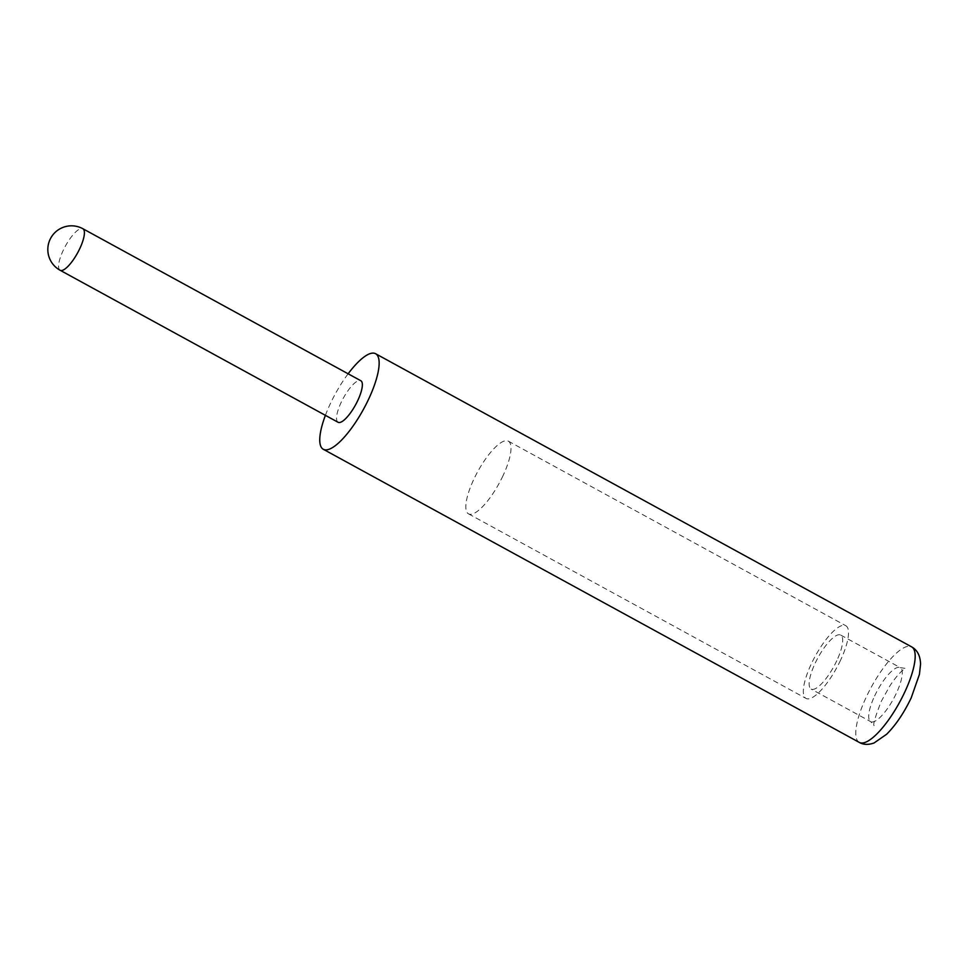 <?xml version="1.0" encoding="UTF-8"?>
<svg xmlns="http://www.w3.org/2000/svg" width="969" height="969" viewBox="0 0 969 969"><rect width="100%" height="100%" fill="white"/><g stroke="black" fill="none" stroke-linecap="round" stroke-linejoin="round"><path stroke-width="0.73" stroke-dasharray="4.84 3.63" d="M840.523 660.277A41.437 12.209 118.7 0 1 806.038 698.431A41.437 12.209 118.7 0 1 811.319 663.874A41.437 12.209 118.7 0 1 845.804 625.72A41.437 12.209 118.7 0 1 840.523 660.277M503.02 475.694A41.437 12.209 118.7 0 1 468.536 513.861A41.437 12.209 118.7 0 1 473.817 479.304A41.437 12.209 118.7 0 1 508.301 441.137A41.437 12.209 118.7 0 1 503.02 475.694M338.084 422.278A23.68 6.977 118.7 0 1 341.1 402.535A23.68 6.977 118.7 0 1 360.807 380.72M325.402 415.338A54.458 16.049 118.7 0 1 330.247 403.867A54.458 16.049 118.7 0 1 348.125 373.792M836.768 660.737A30.778 9.072 118.7 0 1 811.15 689.08A30.778 9.072 118.7 0 1 815.074 663.414A30.778 9.072 118.7 0 1 840.692 635.058A30.778 9.072 118.7 0 1 836.768 660.737M60.139 270.278A23.68 6.977 118.7 0 1 63.155 250.523A23.68 6.977 118.7 0 1 81.348 228.478A23.68 6.977 118.7 0 1 82.862 228.72M859.346 742.436A54.458 16.049 118.7 0 1 866.286 697.014A54.458 16.049 118.7 0 1 911.611 646.856M874.632 695.984A30.778 9.072 118.7 0 1 900.249 667.641A30.778 9.072 118.7 0 1 896.325 693.307A30.778 9.072 118.7 0 1 870.707 721.651A30.778 9.072 118.7 0 1 874.632 695.984M468.536 513.861L806.038 698.431M840.692 635.058L900.249 667.641L905.434 668.392C906.427 667.665 900.237 670.233 889.845 685.919L881.184 701.52C875.116 717.133 872.766 725.163 874.135 725.611L870.707 721.651L811.15 689.08M508.301 441.137L845.804 625.72"/><path stroke-width="1.45" d="M82.862 228.72L360.807 380.72A23.68 6.977 118.7 0 1 357.791 400.463A23.68 6.977 118.7 0 1 338.084 422.278L60.139 270.278A23.68 6.977 118.7 0 0 61.653 270.521A23.68 6.977 118.7 0 0 79.846 248.464A23.68 6.977 118.7 0 0 82.862 228.72A23.68 23.68 0 0 0 48.244 245.048A23.68 23.68 0 0 0 60.139 270.278M348.125 373.792A54.458 16.049 118.7 0 1 375.572 353.709A54.458 16.049 118.7 0 1 368.644 399.131A54.458 16.049 118.7 0 1 323.307 449.289A54.458 16.049 118.7 0 1 325.402 415.338M911.611 646.856A54.458 16.049 118.7 0 1 904.671 692.278A54.458 16.049 118.7 0 1 859.346 742.436C863.44 744.786 868.333 744.979 874.014 743.005L886.659 734.236C895.877 724.957 904.065 712.821 911.223 697.813L919.436 674.339L920.55 664.213C920.344 655.831 917.364 650.054 911.611 646.856L375.572 353.709M323.307 449.289L859.346 742.436"/></g></svg>
